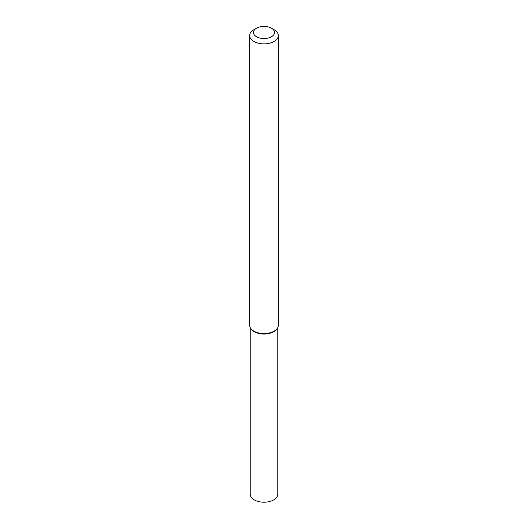 <?xml version="1.0" encoding="UTF-8"?>
<svg xmlns="http://www.w3.org/2000/svg" width="528" height="528" viewBox="0 0 528 528"><rect width="100%" height="100%" fill="white"/><g stroke="black" fill="none" stroke-linecap="round" stroke-linejoin="round"><path stroke-width="0.79" d="M271.438 28.182L274.144 29.74A14.348 8.283 180 0 1 278.348 35.6L278.348 325.281A14.348 8.283 180 0 1 277.094 328.66L276.573 329.333A13.774 7.953 180 0 1 273.742 331.709A13.774 7.953 180 0 1 251.427 329.333L250.906 328.66A14.348 8.283 180 0 1 249.652 325.281L249.652 35.6A14.348 8.283 180 0 1 253.856 29.74L256.562 28.182A10.52 6.072 180 0 1 271.438 28.182A10.52 6.072 180 0 1 271.438 36.769A10.52 6.072 180 0 1 256.562 36.769A10.52 6.072 180 0 1 256.562 28.182M277.094 328.66A14.348 8.283 180 0 1 274.144 331.135A14.348 8.283 180 0 1 250.906 328.66M278.348 35.6A14.348 8.283 180 0 1 274.144 41.455A14.348 8.283 180 0 1 258.509 43.25A14.348 8.283 180 0 1 249.652 35.6M277.774 327.598L277.774 494.254A13.774 7.953 180 0 1 273.742 499.877A13.774 7.953 180 0 1 258.727 501.6A13.774 7.953 180 0 1 250.226 494.254L250.226 327.598M276.817 328.997A13.774 7.953 180 0 1 273.742 331.709A13.774 7.953 180 0 1 251.183 328.997"/></g></svg>
